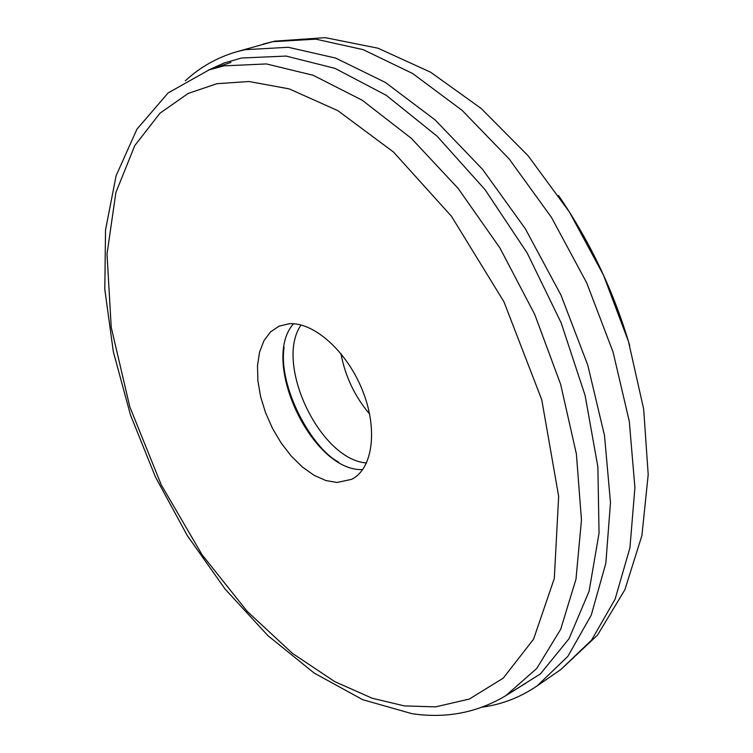 <?xml version="1.0" encoding="UTF-8"?>
<svg xmlns="http://www.w3.org/2000/svg" width="753" height="753" viewBox="0 0 753 753"><rect width="100%" height="100%" fill="white"/><g stroke="black" fill="none" stroke-linecap="round" stroke-linejoin="round"><path stroke-width="1.13" d="M185.294 80.825C200.025 67.168 217.137 57.482 236.63 51.778L245.036 49.689L288.286 47.288L335.669 58.085L385.348 82.416L435.112 119.915L482.569 169.35L525.265 228.667L560.957 295.054L587.792 365.196L604.499 435.535L610.485 502.609L605.836 563.3L591.246 615.135L567.894 656.315L537.284 685.776C520.53 697.259 502.204 704.384 482.296 707.142M208.261 70.17L224.29 62.951L241.515 58.019L286.112 56.07L335.057 68.391L386.223 95.292L437.107 136.208L484.979 189.577L527.138 252.895L561.136 322.792L585.1 395.438L597.863 466.813L599.049 533.143L589.091 591.246L569.042 638.685L540.438 673.888L505.084 696.101M293.557 323.752C259.907 361.101 312.241 471.736 362.532 469.59L362.72 469.59M289.237 323.743L279.005 326.171L270.478 331.941L263.917 340.742L259.54 352.15L257.507 365.657L257.874 380.67L260.594 396.558L265.545 412.691L272.511 428.419L281.217 443.103L291.317 456.158L302.414 467.039L314.057 475.284L325.776 480.518L337.09 482.485L351.632 479.332C372.782 468.959 378.194 429.474 362.541 390.543C347.114 351.547 313.992 321.898 289.237 323.743M263.202 44.079L272.548 41.707L315.827 39.156L363.134 49.642L412.616 73.483L462.088 110.324L509.16 158.939L551.422 217.335L586.643 282.742L613.027 351.915L629.301 421.351L634.911 487.643L629.95 547.732L615.116 599.143L591.585 640.097L560.853 669.53L537.284 685.776M366.532 462.982C319.884 459.716 274.101 363.172 301.087 324.976M284.088 347.199C277.97 387.644 312.222 448.496 338.568 462.078M369.601 414.046C354.719 396.407 345.166 376.255 340.921 353.571M558.528 195.507C590.173 241.779 613.893 291.806 629.696 345.589M412.7 713.788C446.51 718.626 477.562 712.573 505.847 695.631L536.795 668.41L560.684 629.292L575.979 579.245L581.467 519.994L576.393 453.984L560.627 384.284L534.715 314.396L499.898 247.916L458.012 188.259L411.289 138.298L362.193 100.205L313.154 75.272L266.393 63.93L223.763 65.878L209.099 69.888L168.126 92.93L136.905 129.224L116.094 175.778L105.533 229.938L104.799 289.312L113.327 351.689L130.448 414.894L155.4 476.875L187.299 535.599L225.156 589.147L267.852 635.588L314.17 673.06L362.711 699.697L411.938 713.675M404.436 705.928L372.161 698.219L334.633 681.559L292.399 653.34L247.163 611.323L202.002 554.65L161.302 484.941L129.808 406.846L111.237 327.386L107.011 254.025L115.887 192.504L134.778 145.583L159.975 113.195L188.175 93.447L216.892 83.705L248.989 81.503L289.218 88.882L337.909 110.691L393.537 152.068L451.508 216.327L503.955 301.812L541.755 399.758L558.66 496.312L554.302 578.473L533.548 639.212L503.23 678.161L469.279 699.076L435.648 706.86L404.436 705.928M236.63 51.778L274.647 41.161L325.296 37.65L378.015 48.22L430.556 72.175L481.148 108.451L528.022 155.664L569.362 211.932L603.36 274.836L628.501 341.551L643.664 409.095L648.201 474.588L641.914 535.524L624.886 589.721L597.496 635.127L560.853 669.53M505.847 695.631L525.472 683.423M209.108 69.878L230.983 62.414"/></g></svg>
